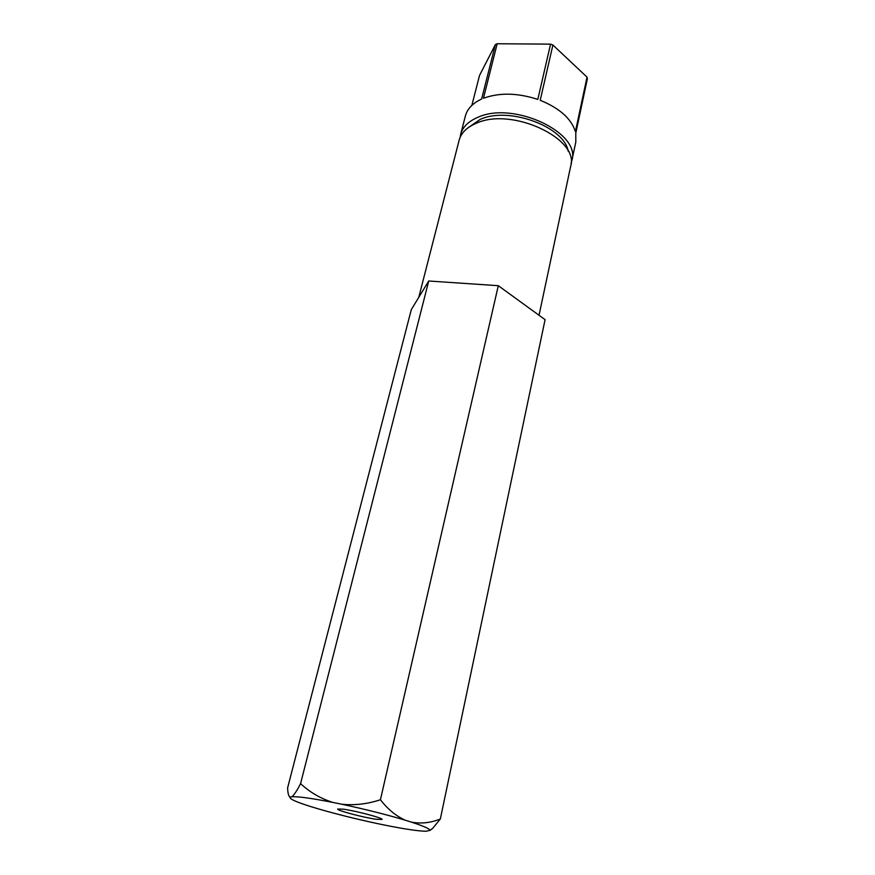 <?xml version="1.0" encoding="UTF-8"?>
<svg xmlns="http://www.w3.org/2000/svg" width="875" height="875" viewBox="0 0 875 875"><rect width="100%" height="100%" fill="white"/><g stroke="black" fill="none" stroke-linecap="round" stroke-linejoin="round"><path stroke-width="1.31" d="M376.173 819.273L382.08 819.448C383.491 818.18 355.633 810.786 343.186 809.156L337.673 809.036C336.514 810.381 363.584 817.556 376.173 819.273M571.036 163.363L571.889 160.475C581.109 132.781 513.264 100.712 477.827 117.338C468.355 121.373 462.623 127.05 460.655 134.378L460.13 137.342M571.889 160.475L575.827 141.947L575.783 133.153L587.377 78.739L587.027 77.12L575.411 131.6C571.255 118.628 559.53 108.194 540.214 100.286L552.902 45.019L550.55 44.144L537.819 99.411C517.573 92.837 499.461 92.455 483.459 98.263L497.186 43.75L495.37 44.581L479.511 75.48L471.855 105.394M460.655 134.378L465.369 116.036C467.294 108.85 472.708 103.184 481.633 99.039L495.37 44.581M468.005 127.827L480.255 119.361C508.823 106.17 564.463 126.744 568.225 151.331M539.033 315.273L570.653 166.327C579.841 138.786 511.809 106.75 476.339 123.244C466.845 127.247 461.125 132.891 459.156 140.175L418.753 297.369M428.728 280.995L498.302 285.698L545.081 319.67L440.355 818.956C430.981 822.795 421.455 823.878 411.753 822.227L405.147 820.17C395.905 815.948 387.669 809.145 380.428 799.739C367.489 804.048 354.561 805.536 341.644 804.212L332.861 802.419C320.611 798.547 309.848 792.291 300.573 783.628C297.008 790.672 294.055 795.08 291.725 796.83L289.734 796.972C288.455 795.714 287.755 792.673 287.623 787.861L411.305 309.608L428.728 280.995L300.573 783.628M429.778 830.528L432.6 828.45L440.355 818.956M290.325 797.223L290.041 797.519C289.953 799.214 297.183 802.342 311.73 806.881L318.227 808.839C335.923 813.991 355.294 818.825 376.316 823.353L384.366 825.027C404.545 829.084 418.502 831.162 426.213 831.25L429.855 830.309C429.811 828.855 423.773 826.164 411.753 822.227M498.302 285.698L380.428 799.739M550.55 44.144L497.186 43.75M587.027 77.12L552.902 45.019M405.147 820.17C386.389 814.57 365.225 809.255 341.644 804.212M332.861 802.419C311.019 798.142 297.303 796.283 291.725 796.83M429.855 830.309L432.6 828.45M290.041 797.519L289.734 796.972"/></g></svg>
